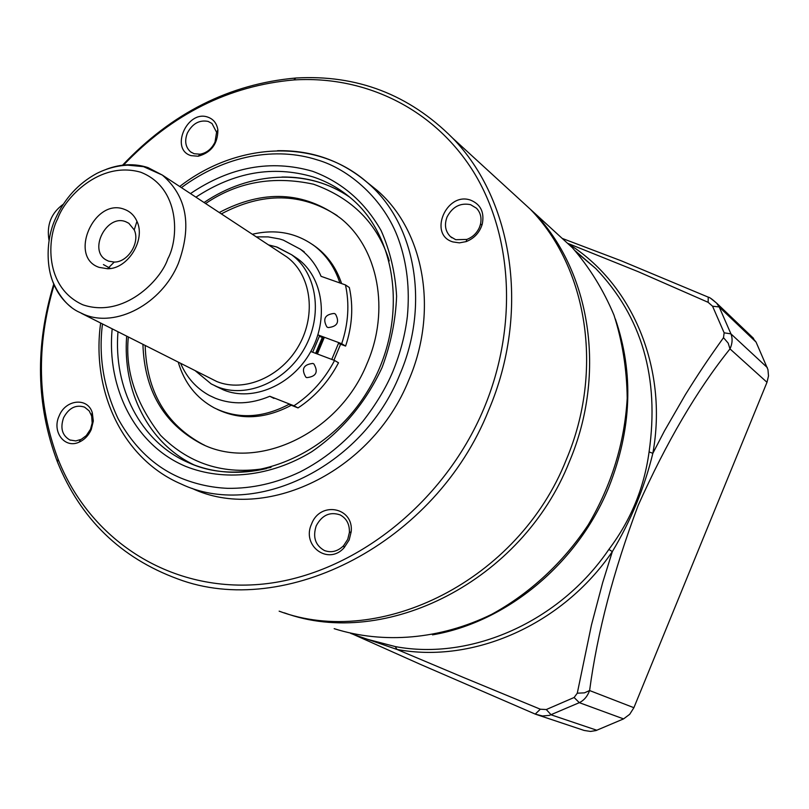 <?xml version="1.0" encoding="UTF-8"?>
<svg xmlns="http://www.w3.org/2000/svg" width="809" height="809" viewBox="0 0 809 809"><rect width="100%" height="100%" fill="white"/><g stroke="black" fill="none" stroke-linecap="round" stroke-linejoin="round"><path stroke-width="1.21" d="M284.353 612.848C384.973 649.779 522.179 581.428 569.435 461.565C607.165 372.747 590.236 270.176 533.414 212.059L514.079 194.352M334.178 628.674C383.426 644.197 440.025 639.626 491.71 614.324C529.814 593.482 563.165 562.659 588.244 524.839C611.624 485.036 624.609 442.847 627.208 398.281C626.833 369.278 622.434 341.58 614.011 315.186C603.433 289.996 589.579 267.536 572.438 247.787L553.76 230.686M122.564 165.188C171.892 112.987 229.645 83.934 295.801 78.018C356.83 74.458 409.101 94.481 452.615 138.086C513.26 200.238 530.603 312.314 488.596 410.375C435.667 543.284 285.071 619.512 177.758 578.931C120.561 557.886 80.435 518.832 57.358 461.767C36.132 405.269 34.929 346.04 53.738 284.07M279.145 611.169C380.129 649.02 518.68 580.447 566.32 459.603C604.212 370.421 587.273 267.476 530.299 209.207L510.904 191.45M123.524 165.076C172.165 114.069 228.937 85.693 293.829 79.949C364.839 75.409 434.099 108.497 473.578 171.933C512.724 235.439 518.013 326.826 483.994 408.292C443.312 505.696 349.771 577.08 259.011 584.432C168.05 591.854 89.496 538.804 58.127 459.3C37.285 403.924 35.95 345.817 54.112 284.96M349.175 539.947L344.209 547.612C328.343 565.936 301.15 545.741 311.627 523.878C320.222 500.741 354.069 507.263 351.157 531.857L349.175 539.947M316.228 525.82C312.567 537.085 315.288 545.317 324.389 550.514C331.306 553.053 337.697 551.455 343.572 545.731L347.739 539.31L349.397 532.534C349.69 524.293 346.596 518.417 340.124 514.898C329.941 511.47 321.972 515.111 316.228 525.82M91.245 429.569C88.555 435.495 84.53 439.681 79.181 442.118C64.669 449.086 51.594 431.652 59.178 415.846C65.65 399.302 87.746 397.077 92.297 412.732L93.328 420.993L91.245 429.569M63.598 417.717C60.058 428.042 62.151 435.464 69.867 439.985L75.773 440.925L81.305 439.327L86.29 435.596L90.507 429.235L92.165 423.087L91.67 416.048L89.182 410.891L84.551 407.129C75.854 404.379 68.876 407.908 63.598 417.717M187.344 133.101C184.361 140.988 185.463 147.258 190.631 151.89L194.109 153.72L200.066 154.206C206.74 152.962 211.725 148.907 215.022 142.04L216.579 132.251L211.978 123.484L208.135 121.411C199.327 119.732 192.39 123.625 187.344 133.101M191.086 155.641C169.647 149.574 187.081 109.539 207.812 117.123C213.525 119.145 216.883 123.453 217.884 130.037C217.773 143.881 211.21 152.618 198.185 156.228L191.086 155.641M447.064 216.974C444.161 224.74 445.263 231.273 450.37 236.562L455.75 239.707L466.833 239.424C472.618 237.229 476.814 233.225 479.424 227.42L480.324 224.831C481.931 218.218 480.657 212.686 476.501 208.247L470.575 204.667C460.331 202.614 452.494 206.72 447.064 216.974M452.939 241.931C427.921 234.762 446.335 191.369 470.616 200.147C480.708 204.323 484.591 212.342 482.245 224.194C479.606 232.618 474.246 238.422 466.156 241.608L459.421 242.862L452.939 241.931M366.689 181.985L377.429 190.611C424.118 231.03 438.771 310.969 408.767 380.159C371.887 472.375 264.685 522.998 191.935 488.343M181.408 187.617C203.292 171.559 226.419 161.143 250.8 156.38C274.484 152.102 296.66 153.275 317.34 159.909C348.912 168.95 384.467 199.439 398.695 239.818C407.018 263.34 409.92 288.853 407.372 316.349C405.208 334.613 400.374 353.017 392.861 371.533C386.045 387.754 376.074 404.318 362.948 421.226C344.745 442.917 323.772 459.825 300.018 471.95C276.284 483.216 252.155 488.676 227.653 488.333C211.503 487.635 195.869 484.197 180.741 478.018C154.721 467.056 133.819 447.235 118.033 418.556C103.562 387.764 98.374 356.233 102.48 323.964M312.85 363.433L313.892 363.959C318.534 372.039 316.167 376.6 306.793 377.631L305.853 377.166C301.1 369.106 303.436 364.535 312.85 363.433M317.897 334.886L341.701 343.704C348.366 323.58 349.619 303.982 345.463 284.93L321.072 276.324C316.299 265.119 309.351 256.059 300.24 249.132L283.342 240.131L279.651 238.979L268.173 236.895L256.291 236.875M180.67 363.463C186.808 377.651 196.365 388.31 209.329 395.439L215.427 398.281C232.658 404.945 250.78 404.267 269.812 396.268L293.93 405.784C311.06 394.509 324.611 379.411 334.562 360.47L310.787 351.521M273.968 398.422L269.812 396.268M334.168 313.437L335.523 314.145C339.78 322.154 337.313 326.634 328.13 327.584L326.866 326.927C322.508 318.948 324.945 314.448 334.168 313.437M341.701 343.704L345.615 346.08L338.516 343.451M322.983 337.687L319.363 336.342L312.678 352.228M293.93 405.784L298.025 407.918C315.106 396.693 328.596 381.646 338.516 362.786L334.562 360.47M298.025 407.918L288.975 404.338M345.615 346.08C352.249 326.027 353.493 306.51 349.336 287.519L345.463 284.93M110.469 268.477L103.421 264.573M63.223 204.283C51.129 213.04 46.406 225.084 49.046 240.394M219.259 212.514C263.421 189.306 303.891 191.248 340.66 218.339C378.157 248.201 390.312 310.252 367.003 363.666C338.698 434.322 255.553 472.365 200.521 443.352C163.6 423.39 144.407 390.403 142.93 344.401M145.165 345.534C146.651 391.455 165.835 424.381 202.705 444.323L204.384 445.122M312.668 244.631L316.653 247.483C328.262 256.504 336.574 268.537 341.6 283.565M340.609 344.229L333.915 360.227M252.337 234.266C275.636 228.795 296.428 232.749 314.691 246.128C326.492 255.32 334.886 267.597 339.881 282.958M338.789 342.622L331.771 359.418M337.242 215.639C301.312 192.542 262.682 191.955 221.353 213.889M291.28 405.258C265.312 419.032 240.647 420.397 217.297 409.374M289.501 404.045C262.905 418.213 237.745 419.456 214.031 407.766C196.284 398.028 184.361 382.859 178.273 362.26M324.358 337.272L317.381 354.008M81.406 313.326L216.873 381.565C244.409 392.769 281.552 376.741 298.986 345.332C316.683 314.084 310.858 274.302 286.791 256.928L282.361 254.016M214.901 385.782L223.769 390.049C252.823 401.921 292.029 385.155 310.464 352.107C329.172 319.201 323.064 277.234 297.722 258.799L293.01 255.664M99.183 267.385L107.536 268.74C127.782 269.144 145.994 239.818 136.954 221.332C134.314 215.447 130.148 211.462 124.465 209.369C94.249 197.123 67.976 257.171 99.183 267.385M108.568 261.155L114.251 262.065C128.014 262.308 140.341 242.457 134.223 229.887L128.823 223.274L125.749 221.727C106.788 213.809 88.1 250.052 106.07 259.932L108.568 261.155M322.316 337.434L315.611 353.341M615.366 318.989C633.882 372.979 631.748 428.942 608.975 486.866C577.939 563.519 506.667 622.232 432.502 634.853M567.443 243.216L638.18 271.672L708.148 302.323L712.557 306.207L724.146 332.823L723.509 337.687C706.722 361.198 698.976 372.898 685.405 394.62L664.432 430.985L652.843 453.323L649.081 451.918C644.207 487.776 630.808 520.278 608.874 549.422L612.332 551.607L602.665 582.622L591.46 625.013L577.282 693.192L574.117 697.5L546.287 709.544L540.331 709.21L463.152 677.335L396.976 649.445L395.277 646.583L365.739 638.847L350.671 633.386M567.746 243.489C631.647 282.776 668.436 367.64 652.843 453.323C644.389 487.948 630.878 520.703 612.332 551.607C562.306 625.054 472.962 663.815 396.976 649.445L357.689 635.935M707.562 296.852L708.239 297.146L708.148 302.323M710.777 298.43L716.582 303.092L719.181 306.945L712.557 306.207M751.086 336.018L756.051 342.065L719.181 306.945L730.931 333.864C732.732 338.567 732.418 343.582 729.991 348.901L728.191 343.147L723.509 337.687M756.051 342.065L767.953 369.612L768.499 375.963L766.993 382.303L729.991 348.901C697.095 389.918 666.474 442.129 638.109 505.544C613.505 570.921 597.345 632.587 589.599 690.542L584.432 692.858L577.282 693.192M766.993 382.303L633.892 707.703L589.599 690.542C587.476 696.327 584.037 700.361 579.315 702.667L574.117 697.5M535.234 714.084L540.331 709.21M633.892 707.703L629.705 714.296L623.567 718.898L579.315 702.667L549.382 715.378L542.515 715.975L535.457 714.185M623.567 718.898L595.98 730.567L590.499 731.437L584.138 730.446L535.386 714.165L419.911 664.159L352.876 634.185M277.507 150.707C312.183 150.08 342.49 161.021 368.439 183.522C415.421 224.194 430.085 304.811 399.767 374.658C362.503 467.754 254.42 518.943 181.256 484.055C122.25 458.784 91.225 390.828 100.65 323.044M190.479 193.584C230.201 166.755 270.863 159.312 312.476 171.255C341.823 182.086 364.697 201.845 381.1 230.565C390.049 250.689 395.217 272.552 396.602 296.134C395.682 320.192 390.838 343.987 382.091 367.519C365.779 402.569 342.318 430.641 311.718 451.746C270.691 476.703 224.022 481.648 185.726 466.399C135.386 445.365 106.414 388.35 112.178 328.869M195.92 197.163C234.094 172.074 273.017 165.279 312.709 176.797C326.866 181.398 339.679 188.588 351.126 198.367C398.625 237.765 408.707 324.642 367.468 391.394C326.947 458.572 245.714 488.424 189.67 463.173L186.96 461.969C140.291 440.996 113.361 387.723 117.983 331.801M266.555 468.542C239.12 474.944 213.515 473.164 189.741 463.203L193.098 464.568M271.015 467.369C227.38 476.127 190.56 465.448 160.566 435.333C135.679 403.266 124.94 370.502 128.338 337.029M281.926 177.029C306.854 176.686 329.415 183.37 349.63 197.103M205.607 203.534C237.259 181.974 273.209 175.533 313.477 184.199C352.39 198.165 377.651 223.739 389.271 260.913M178.324 263.491C161.648 303.972 115.95 328.1 84.025 314.438L77.694 311.445C67.754 306.308 59.623 296.741 53.303 282.745C46.386 267.203 45.638 239.11 55.77 217.995C64.902 198.235 78.503 183.421 96.544 173.571C106.626 168.464 117.012 165.663 127.711 165.167L143.517 166.654L162.326 175.068C186.839 196.243 192.168 225.721 178.324 263.491M167.857 258.749C161.021 280.025 123.878 318.655 82.872 304.811C43.838 287.215 47.377 237.613 57.752 218.642C64.609 198.347 99.355 160.475 140.665 172.206C180.64 187.809 178.819 238.918 167.857 258.749M71.576 307.46C61.444 299.623 54.527 288.985 50.825 275.576M106.434 169.253C120.875 163.853 134.739 163.297 147.996 167.594L162.326 175.068L286.791 256.928M276.617 246.937L268.477 244.884M195.495 370.957L211.25 383.951L217.277 386.793C246.442 398.706 285.83 381.818 304.376 348.568C323.196 315.47 317.098 273.28 291.665 254.774L277.254 247.16M395.277 646.583C470.656 660.791 559.252 622.293 608.874 549.422M649.081 451.918C659.638 377.803 641.861 316.663 595.748 268.517L575.442 251.023M767.326 367.599L730.931 333.864L724.146 332.823M596.87 730.264L551.141 714.832L546.287 709.544M572.438 247.787L533.414 212.059M452.615 138.086L530.299 209.207M293.829 79.949L295.801 78.018M343.572 545.731L344.209 547.612M80.394 439.752L79.181 442.118M179.719 186.505C237.128 141.858 317.34 137.479 368.439 183.522L377.429 190.611M325.248 550.848L324.389 550.514M70.413 440.197L69.867 439.985M191.541 152.517L190.631 151.89M451.918 237.795L450.37 236.562M58.127 459.3L57.358 461.767M349.397 532.534L351.157 531.857M91.387 415.118L92.297 412.732M216.579 132.251L217.884 130.037M200.066 154.206L198.185 156.228M480.324 224.831L482.245 224.194M466.833 239.424L466.156 241.608M300.24 249.132L304.224 251.811M126.669 336.19C122.412 390.656 148.168 443.362 194.473 465.084M202.705 444.323L200.521 443.352M316.653 247.483L314.691 246.128M204.07 202.523C249.324 171.66 307.824 167.898 349.781 197.234M323.226 336.857L316.299 353.594M297.722 258.799L291.665 254.774L276.456 246.937L268.598 244.965M134.223 229.887L136.954 221.332M114.251 262.065L107.536 268.74M576.736 252.469L595.748 268.517L575.371 250.942M562.184 238.402L621.11 260.751L708.239 297.146C709.442 297.216 712.213 299.199 716.572 303.102M716.562 303.062L753.584 338.405"/></g></svg>
